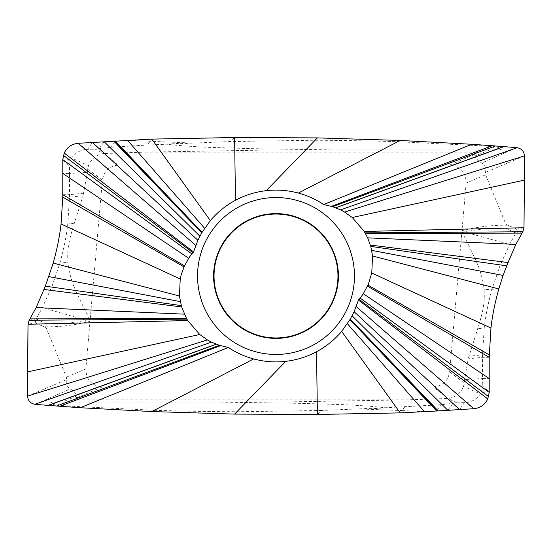 <?xml version="1.0" encoding="UTF-8"?>
<svg xmlns="http://www.w3.org/2000/svg" width="552" height="552" viewBox="0 0 552 552"><rect width="100%" height="100%" fill="white"/><g stroke="black" fill="none" stroke-linecap="round" stroke-linejoin="round"><path stroke-width="0.41" stroke-dasharray="2.76 2.07" d="M29.139 320.229L36.232 318.897L42.373 307.602L52.06 286.171L59.92 263.069C63.79 249.2 66.412 236.166 67.786 223.981L69.504 197.202L83.083 195.705L87.368 172.438L69.517 173.445L69.517 167.001L62.79 159.604M503.7 146.597L496.6 147.984L501.457 149.889L276.987 149.889L143.554 152.173L103.942 153.539L118.859 165.048C109.455 165.848 103.955 170.885 102.361 180.166L90.01 321.354L85.629 322.368C71.822 325.521 58.519 326.984 45.74 326.763L46.547 323.865L36.232 318.897L35.204 322.92L28.007 324.259M46.547 323.865C59.533 324.376 72.678 323.155 85.988 320.195L89.686 319.387C82.966 306.277 77.673 295.21 73.795 286.171L45.333 286.171M89.686 319.387L90.01 321.354L85.843 368.95C86.112 379.748 91.611 385.751 102.341 386.952L76.459 397.93L75.583 399.827C75.169 401.401 72.698 402.166 68.158 402.111L275.013 402.111L220.524 402.111L300.392 403.36L342.564 404.616C362.34 405.596 376.519 406.645 385.117 407.755L441.296 404.719L456.711 402.85L448.058 398.461L433.141 386.952L102.341 386.952M45.74 326.763L66.385 377.202L66.495 379.645C65.66 383.592 66.937 386.697 70.339 388.96C73.968 391.216 76.183 393.535 76.983 395.929L76.459 397.93M118.859 165.048L449.659 165.048C460.389 166.249 465.888 172.252 466.157 183.05L461.989 230.653L465.094 229.936C478.701 226.693 492.425 225.126 506.267 225.244L505.459 228.142L515.83 232.992L516.796 229.08L523.993 227.741M433.141 386.952C442.545 386.152 448.045 381.115 449.638 371.834L461.989 230.653L462.314 232.627L464.749 232.088L465.094 229.936M275.013 402.111L408.445 399.827L448.058 398.461M27.6 396.088L66.495 379.645M102.361 180.166L87.699 168.857L87.368 172.438M73.795 286.171C70.311 276.78 68.358 268.824 67.937 262.303C67.385 251.788 67.323 245.357 74.347 223.215L83.076 195.712M103.942 153.539L103.562 153.559C96.407 154.698 91.377 158.707 88.479 165.586L71.684 158.072L69.89 162.523L69.517 167.001M87.699 168.857L88.479 165.586M501.457 149.889L483.842 149.889C479.302 149.833 476.831 150.599 476.417 152.173L475.017 156.071C475.817 158.465 478.032 160.784 481.661 163.04C485.063 165.303 486.34 168.408 485.505 172.355L485.615 174.798L466.157 183.05M485.615 174.798L506.267 225.244M463.977 386.642L464.632 379.548L468.199 358.814L477.652 328.757C484.649 306.739 484.615 300.212 484.056 289.676C483.628 283.155 481.675 275.207 478.204 265.829C474.327 256.797 469.034 245.73 462.314 232.627M449.638 371.834L464.301 383.143L463.521 386.414C460.623 393.293 455.593 397.302 448.438 398.44M456.711 402.85L466.136 402.594C472.291 401.759 477.018 398.875 480.316 393.928L463.521 386.414M488.596 396.66L482.11 389.477L482.482 378.555L464.632 379.548M482.11 389.477L480.316 393.928M473.761 408.701L466.136 402.594M404.719 406.969L402.077 410.543L424.467 411.668M317.4 414.462L321.457 410.474L385.117 407.755L366.866 409.26L402.077 410.543L400.2 412.882L388.56 413.131M321.457 410.474L238.057 411.737C208.987 411.626 181.277 411.143 154.926 410.295L65.032 405.941L55.4 404.016L50.542 402.111L220.524 402.111M34.824 404.299L48.031 405.382M50.542 402.111L62.169 402.111L76.983 395.929M48.3 405.403L55.4 404.016M65.032 405.941L59.733 406.279M62.169 402.111L68.158 402.111M515.865 244.398L509.627 244.398L499.939 265.829L492.08 288.931C488.203 302.8 485.581 315.827 484.214 328.019L482.496 354.805L482.482 378.555L489.21 378.555M524.4 155.912L485.505 172.355M517.176 147.701L503.969 146.618M489.831 149.889L475.017 156.071M492.267 145.721L486.967 146.059L496.6 147.984M486.967 146.059L397.074 141.705C370.723 140.857 343.013 140.374 313.943 140.263L230.543 141.526L147.28 145.031L110.704 147.28L95.296 149.15L103.562 153.559M78.239 143.299L85.864 149.406L95.296 149.15M85.864 149.406C79.709 150.241 74.982 153.125 71.684 158.072M62.79 194.69L69.517 194.69L69.517 173.445L62.79 173.445M83.8 193.159L69.517 194.69L69.497 197.188L62.776 197.195M331.476 149.889L251.608 148.64L209.436 147.384C189.66 146.404 175.481 145.355 166.883 144.244L185.134 142.74L127.533 140.332M483.842 149.889L276.987 149.889M163.613 138.862L151.8 139.118L147.28 145.031M505.459 228.142C492.053 227.645 478.481 228.963 464.749 232.088L509.627 244.398L515.768 233.103L508.937 229.749L509.938 226.099L516.796 229.08M506.667 265.829L478.204 265.829M482.482 384.999L489.21 392.396M522.861 231.771L515.768 233.103L522.082 233.11M276 197.547A78.453 78.453 0 0 1 354.453 276A78.453 78.453 0 0 1 276 354.453A78.453 78.453 0 0 1 197.547 276A78.453 78.453 0 0 1 276 197.547M45.878 327.543L41.545 325.68L42.552 322.009L36.17 319.008M53.192 263.076L59.92 263.069L67.937 262.303M29.918 318.89L36.232 318.897M36.135 307.602L42.373 307.602L85.988 320.195L85.629 322.368M66.385 377.202L85.843 368.95M408.445 399.827L75.583 399.827M41.545 325.68L35.204 322.92M476.417 152.173L143.554 152.173M449.659 165.048L475.541 154.07M464.487 402.546L459.568 409.625M452.778 403.429L447.858 410.343M441.296 404.719L436.673 410.998M234.6 414.097L238.057 411.737M151.8 411.55L154.926 410.295M35.211 404.333L70.339 388.96M498.808 288.931L484.056 289.676M506.122 224.464L509.938 226.099M516.789 147.667L481.661 163.04M400.2 140.45L397.074 141.705M317.4 137.903L313.943 140.263M234.6 137.538L230.543 141.526M99.222 148.571L104.142 141.657M110.704 147.28L115.327 141.001M87.513 149.454L92.432 142.375M63.404 155.34L69.89 162.523M74.347 223.215L67.786 223.981L61.058 223.981M490.942 328.019L484.214 328.019L477.652 328.757M489.224 354.805L482.496 354.805L468.917 356.268M489.21 357.31L482.482 357.31L468.199 358.814"/><path stroke-width="0.83" d="M27.6 371.882L28.007 324.259L29.139 320.229L36.135 307.602L45.333 286.171L53.192 263.069C57.056 249.249 59.678 236.215 61.058 223.981L62.776 197.195L62.79 173.445L62.776 197.195L61.058 223.981C59.692 236.146 57.07 249.18 53.192 263.076L45.333 286.171L36.135 307.602L29.139 320.229L28.007 324.259L27.6 396.088L27.6 371.882L199.755 334.491L187.742 320.553L186.604 318.621L181.629 306.96L179.434 296.01L180.228 278.974L181.132 275.089L184.016 266.878L188.701 258.267A58.132 58.132 -64.1 0 1 191.861 253.927L193.538 251.926L197.878 240.272L201.708 232.875L210.34 220.607C216.494 213.307 223.732 207.166 232.054 202.191L235.476 200.252C245.102 195.132 255.355 191.93 266.243 190.654C277.083 189.439 287.785 190.24 298.356 193.062C307.423 195.518 315.868 199.348 323.693 204.55L332.704 206.683L340.556 209.863L344.6 212.065L352.245 217.509L364.258 231.447L367.666 237.843L370.772 246.399L372.565 255.99L371.772 273.026L368.419 284.094L363.299 293.733A58.132 58.132 115.9 0 1 360.146 298.073L358.462 300.074L354.122 311.728L350.292 319.125L341.66 331.393C335.506 338.693 328.267 344.834 319.946 349.809L316.524 351.748C306.898 356.868 296.645 360.07 285.757 361.346C274.917 362.56 264.215 361.76 253.644 358.938C244.577 356.482 236.132 352.652 228.307 347.45L219.296 345.317L211.444 342.137L207.4 339.928L199.755 334.491M276 337.962A61.962 61.962 0 0 1 214.038 276A61.962 61.962 0 0 1 276 214.038A61.962 61.962 0 0 1 337.962 276A61.962 61.962 0 0 1 276 337.962M276 197.547A78.453 78.453 0 0 0 197.547 276A78.453 78.453 0 0 0 276 354.453A78.453 78.453 0 0 0 354.453 276A78.453 78.453 0 0 0 276 197.547M43.981 289.455L181.629 306.96M360.146 298.073L489.21 392.396L489.21 357.31L489.21 392.396L487.761 398.951C484.891 404.782 480.219 408.031 473.761 408.701L438.219 410.909L447.858 410.343L352.121 315.813M489.21 392.396L487.761 398.951L358.462 300.074M438.219 410.909L437.143 410.971L438.219 410.909L350.292 319.125M350.078 319.491L437.143 410.971L436.673 410.998L349.989 319.656M437.143 410.971L400.2 412.882L317.4 414.462L234.6 414.097L151.8 411.55L80.261 407.728L48.031 405.382L216.149 344.2M388.56 413.131L317.4 414.462L234.6 414.097L151.8 411.55L80.261 407.728L228.307 347.45M80.261 407.728L48.3 405.403L216.253 344.241M34.824 404.299C30.367 403.367 27.959 400.635 27.6 396.088C27.959 400.635 30.367 403.367 34.824 404.299L48.031 405.382L34.824 404.299L211.444 342.137M436.673 410.998L400.2 412.882L341.66 331.393M488.596 396.66L359.083 299.363M498.808 288.931L503.1 275.413L498.808 288.931C494.944 302.751 492.322 315.785 490.942 328.019L489.21 357.31L490.942 328.019C492.308 315.854 494.93 302.82 498.808 288.931L372.565 255.99M508.019 262.545L515.865 244.398L506.667 265.829L503.1 275.413L508.019 262.545L370.371 245.04M523.993 227.741L524.4 180.118L523.993 227.741L522.861 231.771L515.865 244.398L522.861 231.771L523.993 227.741L364.258 231.447M524.4 180.118L524.4 155.912L524.4 180.118L352.245 217.509M340.556 209.863L517.176 147.701L503.969 146.618L517.176 147.701C521.633 148.633 524.041 151.365 524.4 155.912L344.6 212.065M191.855 253.927L62.79 159.604L62.79 173.445L62.79 159.604L64.239 153.049C67.109 147.218 71.781 143.969 78.239 143.299L151.8 139.118L234.6 137.538L317.4 137.903L400.2 140.45L471.739 144.272L503.969 146.618L335.851 207.8M163.613 138.862L234.6 137.538L317.4 137.903L400.2 140.45L471.739 144.272L503.7 146.597L335.747 207.759M471.739 144.272L323.693 204.55M62.79 159.604L64.239 153.049C67.109 147.218 71.781 143.969 78.239 143.299L151.8 139.118L210.34 220.607M115.327 141.001L202.011 232.344M114.857 141.029L201.922 232.509M113.781 141.091L201.708 232.875M64.239 153.049L193.538 251.926M63.404 155.34L192.917 252.637M53.192 263.076L179.434 296.01M517.176 147.701C521.633 148.633 524.041 151.365 524.4 155.912M487.761 398.951C484.891 404.782 480.219 408.031 473.761 408.701L447.858 410.343M29.918 318.89L186.604 318.621M29.139 320.229L186.9 319.139M36.135 307.602L184.333 314.157M28.007 324.259L187.742 320.553M473.761 408.701L356.254 306.636M459.568 409.625L354.122 311.728M424.467 411.668L347.422 323.734M234.6 414.097L285.757 361.346M317.4 414.462L316.524 351.748M151.8 411.55L253.644 358.945M59.733 406.279L220.483 345.69M56.552 406.037L219.296 345.317M27.6 396.088L207.4 339.928M489.21 378.555L363.299 293.733M489.21 357.31L367.508 286.177M489.224 354.805L367.984 285.122M490.942 328.019L371.772 273.026M503.1 275.413L371.717 250.38M506.667 265.829L370.772 246.399M515.865 244.398L367.666 237.843M522.082 233.11L365.396 233.379M522.861 231.771L365.1 232.861M400.2 140.45L298.356 193.055M492.267 145.721L331.517 206.31M495.448 145.963L332.704 206.683M317.4 137.903L266.243 190.654M234.6 137.538L235.476 200.252M127.533 140.332L204.578 228.266M104.142 141.657L199.879 236.187M78.239 143.299L195.746 245.364M92.432 142.375L197.878 240.272M62.79 173.445L188.701 258.267M62.79 194.69L184.492 265.822M62.776 197.195L184.016 266.878M61.058 223.981L180.228 278.974M48.9 276.587L180.283 301.62M45.333 286.171L181.228 305.601M276 213.603A62.397 62.397 0 0 0 213.603 276A62.397 62.397 0 0 0 276 338.397A62.397 62.397 0 0 0 338.397 276A62.397 62.397 0 0 0 276 213.603"/></g></svg>
